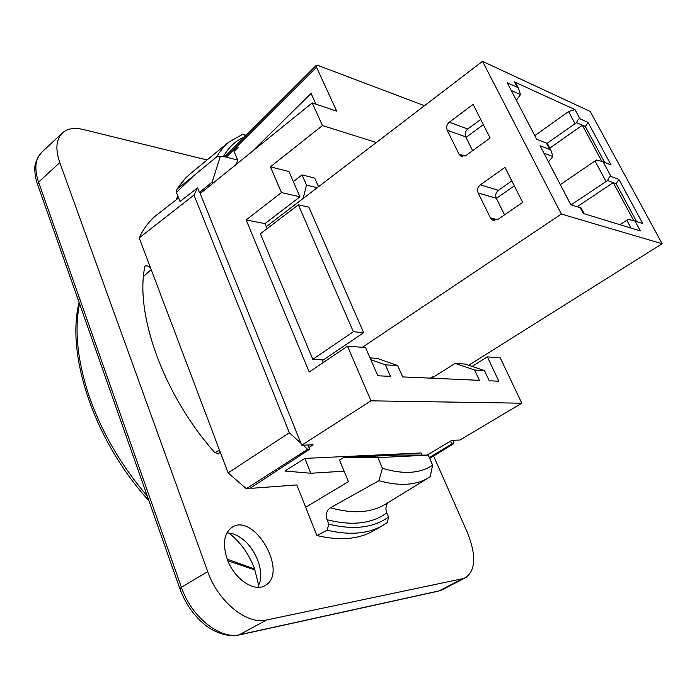 <?xml version="1.0" encoding="UTF-8"?>
<svg xmlns="http://www.w3.org/2000/svg" width="697" height="697" viewBox="0 0 697 697"><rect width="100%" height="100%" fill="white"/><g stroke="black" fill="none" stroke-linecap="round" stroke-linejoin="round"><path stroke-width="1.05" d="M245.562 135.854L244.159 134.73L242.181 134.556L228.477 142.345L223.859 146.753L219.041 153.096L216.941 156.686L223.493 156.442L237.677 160.04L234.026 151.354L238.104 147.537M242.181 134.556L241.667 134.748M216.941 156.686L194.315 175.261C188.338 180.087 178.929 188.068 177.796 188.312L185.402 178.24L189.514 174.442L228.477 142.345M453.721 440.234L453.285 443.902L451.856 443.954L429.326 457.607M450.567 441.096L451.856 443.954M453.285 443.902L429.692 458.434M177.796 188.312L176.332 189.993L176.419 192.424L180.009 201.477L197.53 187.911L193.975 195.055L289.342 432.759L228.102 472.888L139.2 237.886C143.329 229.052 148.644 221.838 155.143 216.236L178.598 197.913M183.72 180.079L176.332 189.993M213.988 182.379L212.228 181.978L220.174 156.764M237.677 160.04L236.327 164.309M200.989 192.895L199.403 192.555L212.228 181.978M307.943 445L309.668 449.26L307.665 449.338L303.047 445.156M300.938 443.248L289.342 432.759M199.403 192.555L197.53 187.911M309.668 449.26L249.831 488.431L246.32 488.693L228.102 472.888M246.32 488.693L307.665 449.338M193.975 195.055L139.2 237.886M250.728 487.848L252.157 488.257L250.72 487.856M238.783 635.045L266.481 620.034L462.782 578.658L439.023 590.908L239.907 634.671C220.217 639.916 191.318 616.993 181.403 587.257L38.562 182.144C34.144 168.735 35.164 158.82 41.602 152.399C36.279 159.177 34.031 165.459 34.876 171.227C35.303 176.55 36.183 180.889 37.499 184.226M433.612 456.021L467.217 532.168C476.295 554.777 475.807 569.919 465.753 577.604L462.782 578.658M207.087 159.97L83.309 129.511C74.387 127.385 67.417 128.527 62.39 132.953L41.541 152.46M179.861 588.651L37.673 184.714L38.562 182.144L59.785 162.628C55.22 149.141 56.091 139.243 62.39 132.953M59.785 162.628L207.723 571.601L181.403 587.257L179.931 588.86M266.481 620.034C247.069 625.043 218.039 601.616 207.723 571.601M143.504 276.491L151.188 269.565C150.352 266.96 148.391 265.714 145.307 265.827L144.802 266.794C134.878 314.269 163.638 395.077 214.763 452.553L218.884 454.087L219.485 450.096L214.885 452.693M382.984 525.338L387.314 522.558L388.543 517C373.514 527.821 353.623 530.217 328.853 524.17L327.12 530.173C349.65 535.523 368.269 533.911 382.984 525.338L373.88 530.591C358.842 539.347 339.848 540.994 316.9 535.531L305.661 507.259L348.43 481.653L339.5 460.02L343.577 457.641L377.905 457.633L382.435 468.314L378.95 480.686C399.468 486.428 416.109 485.391 428.864 477.558L430.136 476.757L432.654 465.169C420.117 473.577 403.38 474.622 382.435 468.314M252.157 488.257L296.8 484.938L305.661 507.259M227.196 559.099C222.36 543.956 223.937 533.371 231.953 527.35C254.1 511.999 289.037 572.882 265.078 585.506C254.292 592.616 234.009 578.754 227.196 559.099M327.12 530.173L316.9 535.531M328.853 524.17L327.067 519.727C351.924 526.061 371.832 523.769 386.8 512.853L388.543 517M378.95 480.686L330.413 507.773C326.536 510.613 325.421 514.595 327.067 519.727M432.654 465.169L428.228 455.124L398.327 455.01L343.577 457.641M377.905 457.633L428.228 455.124M386.8 512.853C385.319 508.827 385.755 505.403 388.107 502.598M258.744 585.593L254.431 568.308C248.698 553.592 240.151 541.796 228.782 532.926M226.917 532.856L232.362 533.588C243.497 537.431 251.965 546.326 257.768 560.266C260.695 568.203 261.419 575.461 259.937 582.03L257.881 587.31M455.097 363.416L474.613 370.02L484.476 370.586L465.108 364.061L455.097 363.416L432.61 377.643L432.288 376.92L433.656 376.99M474.613 370.02L479.423 380.344L402.674 376.903L397.656 365.55L377.077 358.345L370.037 357.883M370.83 359.713L385.38 364.836L397.656 365.55M385.38 364.836L390.433 376.354L377.826 375.788L365.542 347.559L347.489 346.182L309.207 372.024L246.146 219.938L281.466 192.538L270.419 166.827L288.967 171.558L299.954 196.807L281.466 192.538M472.113 366.422L487.36 356.864L500.246 357.857L521.783 403.197L370.978 400.827L347.489 346.182M487.36 356.864L498.834 381.215L489.25 380.789L484.476 370.586M430.354 378.149L432.288 376.92M317.187 187.72L306.506 185.097L303.151 198.453M318.52 186.709L314.722 178.118L302.019 174.886L306.506 185.097M302.019 174.886L293.35 181.621M246.146 219.938L264.973 223.624L299.954 196.807M323.33 362.492L322.232 359.887M267.09 228.651L264.973 223.624M370.978 400.827L301.723 445.2L200.205 193.531L312.204 102.929L322.45 125.547L376.354 142.493M226.281 157.156L316.516 67.234L336.686 111.137L312.204 102.929M424.49 105.691L317.335 65.196L316.36 65.239L316.516 67.234M427.113 455.115L451.9 440.295L459.959 440.034L521.783 403.197M301.723 445.2L313.119 444.825L308.954 447.483M270.419 166.827L322.45 125.547M252.427 151.284L311.08 93.424L315.968 104.193M344.1 471.163L310.784 473.263L304.798 458.408L421.066 452.963L421.999 455.097M304.798 458.408L284.89 471.015L310.784 473.263M177.779 195.848L176.376 199.647M497.484 219.677L490.409 217.83L492.465 220.025L497.536 219.651L522.68 202.383L504.968 167.376L480.303 184.844C477.68 187.101 476.966 189.811 478.159 192.991L496.308 198.262C495.123 195.151 495.828 192.503 498.407 190.307L480.303 184.844M496.308 198.262L504.558 214.824M490.409 217.83L478.159 192.991M465.056 156.093L458.974 154.063L460.656 155.971L465.831 155.614L490.104 137.98L473.115 104.402L449.295 122.21C446.768 124.493 446.071 127.168 447.221 130.226L465.727 136.856C464.594 133.859 465.274 131.245 467.765 129.023L449.295 122.21M465.727 136.856L472.618 150.691M458.974 154.063L447.221 130.226M480.73 119.457L467.765 129.023M511.825 180.915L498.407 190.307M534.791 135.645L568.543 111.581L574.999 109.621L514.386 81.897L517.174 87.221L507.233 82.734L536.707 139.322L546.431 143.12L549.75 149.454L540.053 145.743L570.799 204.761L580.244 207.715L583.276 213.5L640.351 230.925L635.045 221.08L628.433 219.337L626.821 220.261L631.012 228.076M619.964 224.704L626.821 220.261M635.045 221.08L642.739 223.528L618.866 179.382L610.981 176.402L603.105 161.791L611.051 164.936L588.059 122.419L579.939 118.786L574.999 109.621M590.254 111.468L482.507 61.336L561.364 214.057L662.15 243.758L590.254 111.468M571.113 204.857L607.592 180.523C608.812 177.578 609.936 176.202 610.981 176.402M603.105 161.791L596.588 160.022L595.02 160.955L606.015 181.455M560.318 184.653L595.02 160.955M546.997 143.355L576.524 122.663C577.735 119.797 578.867 118.499 579.939 118.786M549.794 148.121L582.37 125.225L585.323 126.523L588.059 122.419M576.524 122.663L582.37 125.225L601.833 161.373M581.237 208.168L580.244 207.715M547.581 143.896L546.431 143.12M549.75 149.454L550.952 150.334L552.904 156.511L548.478 161.913M496.369 198.384L514.325 185.872M517.174 87.221L518.411 88.197L520.485 94.557L516.346 100.229M514.386 81.897L516.303 84.171M466.005 137.405L483.361 124.65M511.258 90.462L520.485 94.557M543.904 153.14L552.904 156.511M607.592 180.523L616.139 183.677L618.866 179.382M616.139 183.677L636.561 221.559M577.16 206.748L613.273 182.623L633.782 220.714M585.323 126.523L604.674 162.41M353.362 331.728L312.787 359.321L260.382 233.774L298.351 204.796L308.849 207.131L363.651 332.687L353.362 331.728L298.351 204.796M312.787 359.321L323.33 359.948L363.651 332.687M468.689 365.272L662.15 243.758M362.344 347.315L561.364 214.057M266.254 226.664L482.507 61.336M223.493 156.442C228.668 147.215 235.647 140.733 244.42 136.995M176.419 192.424L194.315 175.261M254.71 569.083L227.222 559.168M147.294 496.116C121.165 465.544 101.84 432.41 89.312 396.715C77.48 361.255 74.222 330.221 79.528 303.622M330.413 507.773C352.97 514.072 371.388 512.853 385.668 504.097L428.864 477.558M239.219 634.958L438.047 591.23L442.046 589.819L465.753 577.604M568.543 111.581L574.99 123.596M246.137 135.288L244.159 134.73M255.032 569.972L227.841 560.763M148.931 500.777C94.356 440.94 65.771 354.982 79.118 302.463M179.939 588.86C185.036 602.713 192.808 614.223 203.254 623.379C212.045 631.447 227.144 637.642 238.81 635.045M438.422 591.143L441.541 590.071M316.307 65.291L224.634 156.738M492.465 220.025L494.609 220.583M460.656 155.971L462.573 156.607M584.173 213.77L581.167 208.028M550.952 150.334L547.398 143.556M518.411 88.197L515.51 82.664"/></g></svg>
